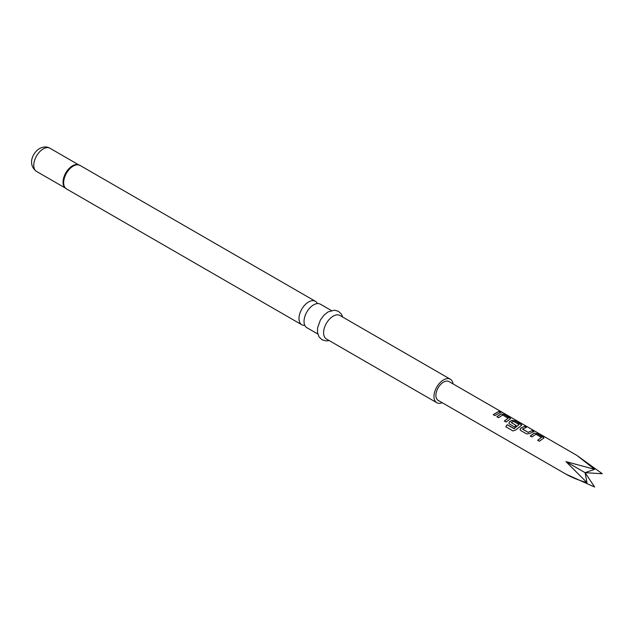 <?xml version="1.0" encoding="UTF-8"?>
<svg xmlns="http://www.w3.org/2000/svg" width="634" height="634" viewBox="0 0 634 634"><rect width="100%" height="100%" fill="white"/><g stroke="black" fill="none" stroke-linecap="round" stroke-linejoin="round"><path stroke-width="0.95" d="M500.416 411.997C499.711 411.26 500.297 411.418 502.183 412.472L500.472 411.846C499.774 411.117 500.377 411.276 502.271 412.33L502.754 412.639M317.816 334.015L306.832 327.675A13.56 7.83 -60 0 1 304.756 316.81A13.56 7.83 -60 0 1 313.616 304.859A13.56 7.83 -60 0 1 320.392 304.193L331.376 310.533M453.056 383.919A13.56 7.83 120 0 0 450.346 379.219L339.951 315.486A13.56 7.83 120 0 0 333.175 316.16A13.56 7.83 120 0 0 324.315 328.103A13.56 7.83 120 0 0 326.399 338.968L436.786 402.701A13.56 7.83 120 0 0 442.215 402.701M450.346 379.219A13.56 7.83 120 0 0 443.57 379.893A13.56 7.83 120 0 0 434.71 391.836A13.56 7.83 120 0 0 436.786 402.701M317.388 303.575A13.56 7.83 120 0 0 315.36 301.285A13.56 7.83 120 0 0 308.584 301.958A13.56 7.83 120 0 0 299.724 313.901A13.56 7.83 120 0 0 301.8 324.767A13.56 7.83 120 0 0 304.803 325.385M534.224 433.141L537.315 433.656L543.996 437.896L539.352 441.264L537.64 440.273L541.452 437.42L535.928 434.235L531.894 436.953L530.183 435.97L534.224 433.141L537.315 433.656M537.687 440.376L541.452 437.42M520.673 430.478L520.023 429.638L520.617 428.18L524.619 426.325L526.331 427.316L522.559 429.139L528.082 432.333L532.077 430.637L533.788 431.619L529.786 433.474L526.656 433.933L520.673 430.478M522.567 428.988L528.082 432.333M513.984 428.608L519.064 424.495L513.31 421.293L511.266 422.624L516.124 425.43L514.467 426.896L509.57 424.067L508.92 423.227L509.514 421.769L512.018 420.318L515.109 420.833L521.79 425.073L515.894 429.9L512.977 430.938L505.805 426.793L507.224 424.709L514.198 428.544M514.253 428.632L519.064 424.495M511.273 422.466L516.139 425.549M500.915 413.907L504.006 414.43L510.687 418.662L506.043 422.03L504.331 421.047L508.143 418.194L502.619 415.001L498.586 417.727L496.874 416.736L500.915 413.907L504.006 414.43M504.379 421.142L508.143 418.194M498.768 411.403L500.48 412.385L494.94 415.619L493.228 414.636L498.768 411.403L500.44 412.536M500.472 411.846L500.052 411.395M576.813 455.363L448.991 381.565A10.849 6.261 120 0 0 438.142 387.826A10.849 6.261 120 0 0 438.142 400.355L565.964 474.153L594.629 487.031L585.087 472.671L602.3 473.749L576.813 455.363L594.629 469.319L565.964 461.623L586.965 482.601C579.024 480.413 572.026 477.592 565.964 474.153L565.964 474.153M594.629 469.319L585.087 472.671L586.965 482.601M585.087 472.671L565.964 461.623M493.276 414.731L498.728 411.553M496.913 416.839L500.892 414.05M503.967 414.573L509.99 417.877M509.942 418.028L510.655 418.741M505.884 426.841L507.224 424.709M507.279 424.788L514.039 428.687M508.936 423.274L509.538 421.887L511.995 420.461L515.07 420.984L521.093 424.289M521.045 424.439L521.758 425.152M520.038 429.686L520.617 428.18M528.098 432.451L532.077 430.637M532.037 430.779L533.749 431.77M520.641 428.299L524.619 426.325M524.58 426.476L526.283 427.459M530.23 436.073L534.2 433.284M537.275 433.807L543.298 437.111M543.259 437.262L543.964 437.967M79.012 164.983A13.473 7.782 120 0 0 77.871 164.689A13.473 7.782 120 0 0 72.886 165.942A13.473 7.782 120 0 0 64.565 176.379A13.473 7.782 120 0 0 64.763 187.395A13.473 7.782 120 0 0 65.587 188.235M77.871 164.689L80.027 165.419A13.56 7.83 120 0 0 73.243 166.084A13.56 7.83 120 0 0 64.391 178.035A13.56 7.83 120 0 0 66.467 188.9L301.8 324.767M78.529 164.816A13.393 7.735 120 0 0 72.522 165.799A13.393 7.735 120 0 0 63.955 177.005A13.393 7.735 120 0 0 65.199 187.902M36.558 171.442C27.294 164.674 32.469 152.842 39.554 148.538C43.421 146.557 46.884 146.454 49.951 148.237A13.393 7.735 120 0 0 43.255 148.903A13.393 7.735 120 0 0 34.498 160.703A13.393 7.735 120 0 0 36.558 171.442L65.373 188.076M329.165 340.569L326.098 340.926L322.056 339.784L319.045 336.86L317.499 332.438L317.563 327.929L320.439 319.908L324.006 315.146L328.087 311.912L334.498 310.177L338.516 311.334L341.449 314.163L342.725 317.087M64.763 187.395L66.467 188.9M80.027 165.419L315.36 301.285M49.951 148.237L78.767 164.88"/></g></svg>
